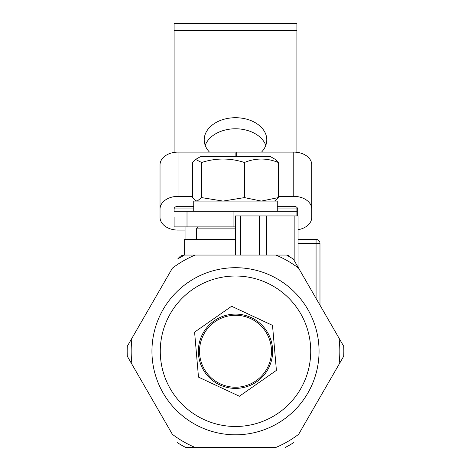 <?xml version="1.0" encoding="UTF-8"?>
<svg xmlns="http://www.w3.org/2000/svg" width="471" height="471" viewBox="0 0 471 471"><rect width="100%" height="100%" fill="white"/><g stroke="black" fill="none" stroke-linecap="round" stroke-linejoin="round"><path stroke-width="0.71" d="M151.945 351.254A83.555 83.555 0 0 0 235.5 434.804A83.555 83.555 0 0 0 319.055 351.254A83.555 83.555 0 0 0 235.5 267.699A83.555 83.555 0 0 0 151.945 351.254M160.27 351.254A75.23 75.23 0 0 0 235.5 426.479A75.23 75.23 0 0 0 310.73 351.254A75.23 75.23 0 0 0 235.5 276.024A75.23 75.23 0 0 0 160.27 351.254M235.5 255.052L235.5 215.948L298.066 215.948L298.066 267.228M343.706 346.273L338.996 338.113L343.706 346.273A108.324 108.324 0 0 1 343.706 356.229L338.996 364.389L343.706 356.229M127.294 356.229L132.004 364.389L127.294 356.229A108.324 108.324 0 0 1 127.294 346.273L132.004 338.113A104.326 104.326 0 0 0 132.004 364.389L172.374 434.315A104.326 104.326 0 0 0 195.129 447.45L185.709 447.45A108.324 108.324 0 0 1 177.084 442.475M195.129 447.45L275.871 447.45A104.326 104.326 0 0 0 298.626 434.315L338.996 364.389A104.326 104.326 0 0 0 338.996 338.113L298.626 268.187A104.326 104.326 0 0 0 275.871 255.052L195.129 255.052A104.326 104.326 0 0 0 172.374 268.187L127.294 346.273M298.626 268.187L293.298 258.962L286.527 255.052L275.871 255.052L286.527 255.052A7.819 7.819 0 0 1 286.88 255.058A3.909 3.909 0 0 1 288.57 255.329A3.909 3.909 0 0 0 287.127 255.052A3.909 3.909 0 0 1 288.57 255.329M180.252 256.295L177.702 258.962L184.473 255.052L195.129 255.052M293.916 442.475A108.324 108.324 0 0 1 285.291 447.45M184.473 255.052L181.211 255.771M235.5 239.409L184.273 239.409L184.273 255.052M288.546 255.317L286.88 255.058M298.066 239.409L316.07 239.409L316.07 243.319L298.066 243.319M316.07 298.402L316.07 243.319L319.98 243.319A3.909 3.909 0 0 0 316.07 239.409A3.909 3.909 0 0 1 319.98 243.319L319.98 305.173M182.454 255.317L183.873 255.076M238.98 315.446A35.979 35.979 0 0 0 199.692 347.769A35.979 35.979 0 0 0 232.02 387.062A35.979 35.979 0 0 0 271.308 354.734A35.979 35.979 0 0 0 238.98 315.446M201.847 335.523A37.15 37.15 0 0 0 219.769 384.907A37.15 37.15 0 0 0 269.153 366.98A37.15 37.15 0 0 0 251.231 317.595A37.15 37.15 0 0 0 201.847 335.523M239.392 396.241L276.406 370.371L272.515 325.384L231.608 306.262L194.594 332.132L198.485 377.118L239.392 396.241M198.35 226.898L196.395 228.853L235.5 228.853M196.395 239.409L196.395 228.853M261.529 152.109A31.286 22.119 0 0 0 266.786 139.834A31.286 22.119 0 0 0 235.5 117.715A31.286 22.119 0 0 0 204.214 139.834A31.286 22.119 0 0 0 209.471 152.109M265.791 145.368A31.286 22.119 0 0 0 235.5 128.777A31.286 22.119 0 0 0 205.209 145.368M296.895 215.948L296.895 207.411M296.895 152.304L296.895 23.55L174.105 23.55L174.105 152.416M296.895 211.255L174.105 211.255L174.105 209.071A3.909 2.767 180 0 1 178.014 206.304L193.734 206.304M174.105 217.367L174.105 226.898L187.011 226.898L187.011 211.255M233.934 211.255L233.934 226.898L187.011 226.898M235.5 226.898L233.934 226.898M185.056 230.089L178.014 230.089A17.986 12.717 180 0 1 160.028 217.367L160.028 164.826A17.986 12.717 0 0 1 178.014 152.109L235.111 152.109L235.111 156.507M236.672 156.507L236.672 152.109L293.769 152.109A17.986 12.717 0 0 1 311.755 164.826L311.755 217.367A17.986 12.717 180 0 1 298.066 229.718M277.266 206.304L293.769 206.304A3.909 2.767 180 0 1 297.678 209.071L297.678 215.948M185.056 239.409L185.056 226.898M311.755 209.071A17.986 12.717 180 0 0 293.769 196.354L278.296 196.354M192.704 196.354L178.014 196.354A17.986 12.717 180 0 0 160.028 209.071M201.635 197.596L223.03 201.088L244.431 197.596L261.364 201.088L278.296 197.596L278.296 162.483L275.394 159.445L270.301 156.507L200.699 156.507L195.606 159.445L192.704 162.483L192.704 197.596L195.606 200.628L197.166 201.088L201.635 197.596L201.635 162.483L195.606 159.445M278.296 162.483C266.975 157.897 255.688 157.897 244.431 162.483C230.201 157.897 215.936 157.897 201.635 162.483M278.296 197.596L274.605 201.088M244.431 197.596L244.431 162.483M193.734 211.255L193.734 201.088L277.266 201.088L277.266 211.255M240.634 215.948L240.634 255.052M259.303 255.052L259.303 215.948M294.157 260.451L294.157 215.948M266.627 215.948L266.627 255.052M296.895 30.421L174.105 30.421M296.895 208.965L277.266 208.965M193.734 208.965L174.105 208.965M293.769 152.109L293.769 196.354M178.014 196.354L178.014 152.109M196.395 201.088L195.606 200.628"/></g></svg>
